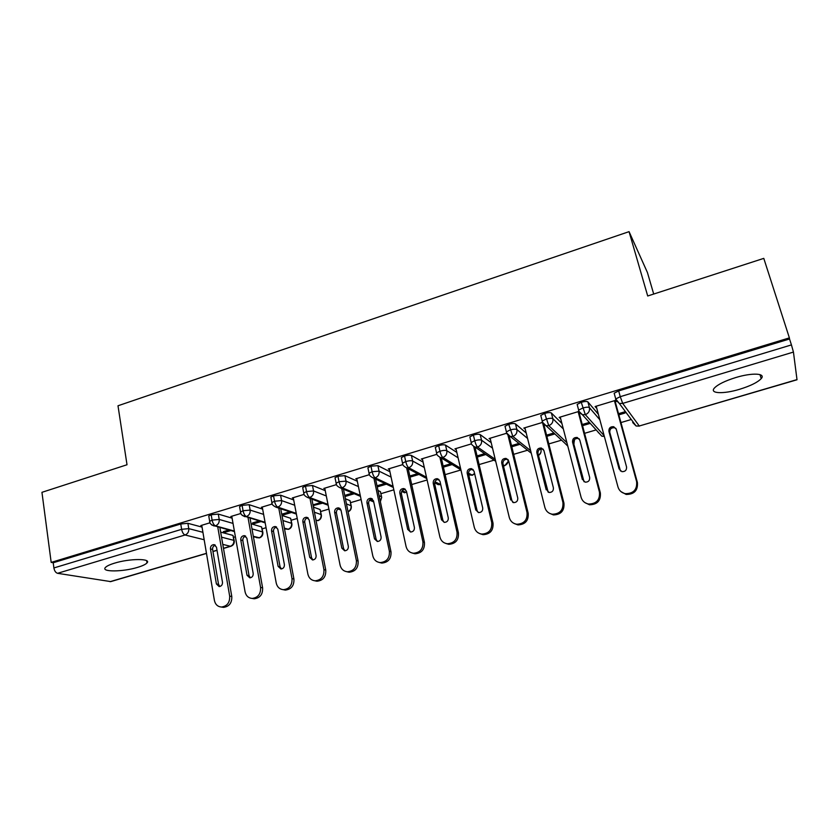 <?xml version="1.0" encoding="UTF-8"?>
<svg xmlns="http://www.w3.org/2000/svg" width="839" height="839" viewBox="0 0 839 839"><rect width="100%" height="100%" fill="white"/><g stroke="black" fill="none" stroke-linecap="round" stroke-linejoin="round"><path stroke-width="1.26" d="M114.649 563.126C129.72 558.417 151.681 558.407 146.982 562.927C145.629 564.416 142.483 565.895 137.544 567.384C122.924 571.936 100.837 572.146 105.378 567.521C106.679 566.073 109.773 564.605 114.649 563.126M735.719 377.56C752.111 372.516 766.143 373.229 761.214 378.62C757.627 382.385 750.391 385.95 739.505 389.317C723.522 394.183 709.416 393.659 714.293 388.163C717.702 384.503 724.844 380.969 735.719 377.56M233.62 537.306L235.381 536.782M262.198 528.843L266.068 527.7M291.196 520.243L297.237 518.46M320.645 511.528L328.909 509.074M350.545 502.666L361.106 499.541M380.896 493.678L393.837 489.84M411.739 484.543L427.103 479.981M445.11 474.654L460.936 469.966M479.1 464.586L494.035 460.16M513.667 454.339L527.532 450.239M548.821 443.925L561.574 440.15M584.573 433.333L596.151 429.904M620.954 422.562L631.285 419.5M653.707 294.049L647.435 272.539L629.061 231.648L117.995 405.772L127.014 464.754L41.95 492.325L51.179 562.403L789.384 337.876L763.784 258.37L647.708 295.989L629.061 231.648M614.578 394.718L614.158 393.208L618.658 390.911L620.252 396.679L791.439 344.902L793.442 352.076L797.019 379.763L639.276 425.992L797.04 379.585M618.658 390.911L789.53 338.987L789.384 337.876M791.439 344.902L789.53 338.987M206.488 553.446L110.758 581.605L57.566 573.31C55.699 572.722 54.472 570.94 53.895 567.951L53.214 562.749L51.179 562.403M615.26 401.829L616.35 401.493L615.511 400.381L595.113 406.537L596.026 407.628L595.68 406.37M618.511 413.69L624.216 411.98L624.992 413.019L618.836 414.854M146.867 562.182L147.444 562.015M221.538 537.159L233.84 540.358L232.969 535.397L220.667 532.104M202.052 527.112L187.894 523.316L188.765 528.622L202.923 532.314M232.969 535.397L234.175 540.494M53.214 562.749L180.752 523.987L187.894 523.316M251.973 528.864L262.492 531.895L261.579 526.902L262.775 532.01M208.88 516.656L208.764 515.975L211.176 514.747L218.287 514.087L219.21 519.435L233.032 523.41M261.579 526.902L251.06 523.788M232.109 518.177L218.287 514.087M201.832 525.822L200.846 525.56L210.033 522.781M228.774 530.028L223.373 531.643L225.387 532.188L230.777 530.573M282.932 520.547L291.573 523.305L290.619 518.292L291.794 523.4M239.692 507.354L239.566 506.63L242.104 505.351L249.183 504.711L250.148 510.091L263.614 514.38M290.619 518.292L281.967 515.45M262.649 509.126L249.183 504.711M231.868 516.803L230.861 516.499L240.887 513.468M259.02 520.998L252.487 522.949L254.416 523.526L260.929 521.585M314.415 512.21L321.096 514.58L320.099 509.535L321.264 514.653M271.018 497.905L270.871 497.149L273.524 495.797L280.572 495.178L281.589 500.589L294.699 505.235M320.099 509.535L313.419 507.113M293.692 499.95L280.572 495.178M262.376 507.637L261.349 507.291L272.245 503.998M289.728 511.832L282.04 514.129L283.897 514.737L291.553 512.451M346.465 503.914L351.069 505.728L350.031 500.652L351.174 505.77M302.837 488.298L302.69 487.511L305.469 486.096L312.475 485.498L313.545 490.941L326.298 495.964M350.031 500.652L345.427 498.796M325.238 490.647L312.475 485.498M293.377 498.335L292.318 497.947L304.106 494.381M313.115 505.55L322.669 503.169M320.928 502.519L312.978 504.889M379.102 495.671L381.504 496.73L380.424 491.633L381.556 496.751M335.191 478.534L335.023 477.716L337.939 476.227L344.913 475.661L346.035 481.125L358.421 486.578M380.424 491.633L378.011 490.553M357.309 481.24L344.913 475.661M324.892 488.885L323.791 488.445L336.502 484.606M352.632 493.059L344.735 495.409M344.955 496.52L354.268 493.752M412.348 487.574L411.435 483.159M368.08 468.602L367.902 467.753L370.953 466.19L377.886 465.645L379.06 471.151L391.079 477.087M389.925 471.717L377.886 465.645M356.911 479.3L355.778 478.786L369.412 474.675M384.839 483.442L377.005 485.781M377.235 486.903L386.38 484.176M401.514 458.514L401.325 457.633L404.524 455.986C407.712 455.116 410.009 454.948 411.414 455.472L412.641 461.01L424.303 467.491M423.097 462.1L411.414 455.472M389.464 469.567L388.289 468.97L402.835 464.586M417.56 473.678L409.799 475.986M410.051 477.118L419.007 474.444M435.514 448.267L435.305 447.344L438.661 445.614C441.901 444.722 444.188 444.565 445.519 445.121L446.799 450.69L458.104 457.821M456.846 452.41L445.519 445.121M422.552 459.699L421.335 458.996L436.825 454.319M450.816 463.747L443.139 466.033M443.401 467.166L452.158 464.554M470.092 437.853L469.861 436.878L473.385 435.063C476.678 434.162 478.943 434.004 480.191 434.602L481.544 440.202L492.514 448.12M491.203 442.677L480.191 434.602M456.206 449.683L454.927 448.855L471.403 443.883M484.606 453.658L477.045 455.913M477.318 457.056L485.844 454.507M505.267 427.282L505.015 426.243L508.717 424.324C512.052 423.412 514.307 423.265 515.471 423.894L516.876 429.526L527.574 438.44M526.2 432.976L515.471 423.894M506.567 433.27L489.095 438.545L490.427 439.468M518.953 443.412L511.517 445.624M511.8 446.768L520.075 444.303M541.061 416.553L540.767 415.42L544.668 413.396C548.045 412.473 550.279 412.337 551.37 412.998L552.838 418.671L563.315 428.907M561.889 423.433L551.37 412.998M542.34 422.468L523.83 428.058L525.193 428.981M553.866 432.987L546.577 435.158M546.871 436.311L554.873 433.931M577.484 405.677L577.148 404.408L581.238 402.29C584.668 401.346 586.891 401.22 587.898 401.912L589.418 407.618L599.854 419.762M598.375 414.277L587.898 401.912M578.753 411.477L559.173 417.392L560.567 418.315M589.261 422.416L582.235 424.513M582.539 425.677L590.153 423.401M604.143 435.693L585.318 414.644L581.238 402.29M560.2 418.43L559.875 417.172M524.994 429.044L524.679 427.796M490.364 439.489L490.07 438.252M313.817 505.812L313.608 504.711M283.897 514.737L283.687 513.636M254.416 523.526L254.217 522.435M225.387 532.188L225.198 531.097M566.891 442.656L548.769 425.635L544.668 413.396M530.647 450.711L512.849 436.437L508.717 424.324M495.23 459.332L477.548 447.051C476.521 446.075 475.587 443.957 474.727 440.685L473.385 435.063M508.109 461.586L504.7 465.739L503.18 464.858M460.527 468.225L442.835 457.486C441.744 456.542 440.779 454.455 439.94 451.204L438.661 445.614M474.633 473.72L472.357 475.252L468.435 473.028M426.495 477.255L408.719 467.743C407.544 466.841 406.548 464.775 405.74 461.544L404.524 455.986M440.716 484.554L434.875 481.743M393.082 486.326L375.169 477.831C373.921 476.951 372.904 474.916 372.117 471.717L370.953 466.19M406.831 492.86L402.154 490.637M360.246 495.398L342.176 487.753C340.854 486.903 339.816 484.9 339.05 481.712L337.939 476.227M373.523 501.019L370.167 499.593M327.986 504.428L309.717 497.506C308.333 496.698 307.273 494.706 306.529 491.549L305.469 486.096M340.561 509.189L339.029 508.612M296.261 513.384L277.793 507.102C276.346 506.326 275.255 504.365 274.542 501.219L273.524 495.797M317.95 520.673L317.572 520.631C320.215 519.551 321.389 517.527 321.096 514.58L321.379 515.261C321.536 517.873 320.446 519.666 318.096 520.62L315.957 520.086M265.061 522.267L246.383 516.551C244.873 515.796 243.761 513.856 243.069 510.741L242.104 505.351M285.145 528.969L288.071 529.304C290.682 528.234 291.846 526.231 291.573 523.305L291.909 523.987C292.056 526.567 290.955 528.339 288.626 529.294L284.358 528.171M234.375 531.056L215.476 525.843C213.903 525.109 212.77 523.2 212.099 520.107L211.176 514.747M256.325 537.61L259.01 537.851C261.59 536.803 262.743 534.81 262.492 531.895L262.88 532.576C263.006 535.125 261.915 536.887 259.597 537.83L253.315 536.278M614.914 400.56L637.409 482.519C638.007 490.458 634.253 494.433 626.146 494.444L620.954 491.612M596.204 406.212L617.965 486.935C619.098 490.563 621.552 492.808 625.328 493.668C633.466 493.647 637.241 489.661 636.633 481.691L637.409 482.519M620.461 470.994L609.785 432.389C609.617 429.096 611.212 427.554 614.578 427.743L615.952 428.456M614.421 400.706L636.633 481.691M619.119 469.022L608.915 431.382C608.747 428.079 610.352 426.527 613.729 426.715L616.266 429.222L626.544 466.904C626.764 470.134 625.223 471.717 621.93 471.654L619.948 469.892M578.837 411.676L600.357 492.923C600.944 500.684 597.316 504.627 589.481 504.774L584.867 502.603M560.242 417.067L581.102 497.307C582.235 500.998 584.72 503.243 588.538 504.04C596.393 503.893 600.032 499.929 599.455 492.147L600.357 492.923M584.017 481.722L573.561 443.065C573.394 439.856 574.935 438.315 578.186 438.44L579.309 438.933M578.144 411.655L599.455 492.147M582.35 479.52L572.565 442.111C572.397 438.891 573.949 437.339 577.211 437.465L579.78 439.982L589.649 477.433C589.859 480.59 588.37 482.163 585.192 482.163L583.315 480.338M543.882 424.618L563.955 503.159C564.511 510.741 561.008 514.664 553.436 514.926L549.335 513.237M524.889 427.733L544.889 507.49C546.011 511.245 548.507 513.499 552.356 514.234C559.949 513.971 563.472 510.028 562.917 502.414L563.955 503.159M548.192 492.21L537.956 453.563C537.789 450.428 539.288 448.886 542.424 448.949L543.305 449.274M542.676 423.181L562.917 502.414M546.21 489.829L536.834 452.651C536.677 449.505 538.166 447.963 541.323 448.026L543.934 450.553L553.383 487.784C553.593 490.867 552.156 492.43 549.073 492.483L547.301 490.605M509.168 436.123L528.182 513.206C528.706 520.631 525.298 524.532 517.967 524.899L514.328 523.578M490.123 438.231L509.294 517.495C510.406 521.313 512.902 523.567 516.772 524.249C524.123 523.882 527.542 519.97 527.018 512.514L528.182 513.206M512.944 502.467L511.905 500.705L502.949 463.873C502.792 460.81 504.239 459.279 507.27 459.29L507.931 459.499M508.014 435.368L527.018 512.514M510.689 499.971L501.712 463.013C501.554 459.94 503.001 458.409 506.053 458.419L508.686 460.957L517.747 497.957C517.936 500.967 516.541 502.53 513.562 502.624L511.905 500.705M474.947 447.082L493.007 523.085C493.5 530.374 490.196 534.244 483.086 534.684L479.835 533.635M455.944 448.55L474.297 527.343C475.398 531.202 477.894 533.447 481.775 534.086C488.896 533.635 492.22 529.755 491.717 522.445L493.007 523.085M478.261 512.503L477.108 510.626L468.529 474.025C468.382 471.015 469.777 469.504 472.724 469.462L473.165 469.578M473.72 446.621L491.717 522.445M475.776 509.934L467.176 473.206C467.029 470.186 468.435 468.665 471.382 468.634L474.035 471.182L482.708 507.952C482.897 510.909 481.544 512.451 478.649 512.587L475.776 509.934L477.108 510.626M441.304 458.01L458.43 532.807C458.891 539.959 455.671 543.798 448.781 544.312L445.834 543.462M422.332 458.692L439.898 537.012C440.978 540.914 443.464 543.158 447.344 543.745C454.266 543.221 457.486 539.372 457.024 532.199L458.43 532.807M444.135 522.351L442.898 520.379L434.675 483.998C434.539 481.051 435.902 479.541 438.755 479.468L438.996 479.52M439.93 457.412L457.024 532.199M441.45 519.729L433.207 483.222C433.081 480.265 434.445 478.754 437.297 478.681L439.961 481.229L448.267 517.789C448.435 520.683 447.124 522.215 444.324 522.382L441.45 519.729L442.898 520.379M408.194 468.686L424.429 542.361C424.859 549.388 421.723 553.195 415.022 553.771L412.348 553.079M389.265 468.676L406.076 546.525C407.135 550.468 409.6 552.702 413.48 553.247C420.203 552.66 423.349 548.842 422.908 541.795L424.429 542.361M410.554 532.01L407.691 529.367L399.815 493.07C399.689 490.175 401.011 488.676 403.79 488.56L406.443 491.119L414.393 527.448C414.55 530.3 413.27 531.821 410.554 532.01L409.243 529.975L401.388 493.804C401.262 490.92 402.584 489.42 405.352 489.315L405.415 489.326M406.642 467.868L422.908 541.795M375.578 479.069L390.984 551.758C391.394 558.669 388.331 562.445 381.818 563.074L379.343 562.487M356.743 478.492L372.799 555.879C373.848 559.844 376.302 562.088 380.161 562.591C386.695 561.952 389.768 558.166 389.369 551.223L390.984 551.758M377.498 541.491L376.155 539.404L368.636 503.452C368.51 500.673 369.768 499.184 372.401 498.985M373.932 478.293L389.369 551.223M374.488 538.837L366.958 502.76C366.842 499.918 368.132 498.429 370.838 498.293L373.491 500.841L381.084 536.96C381.231 539.76 379.983 541.26 377.34 541.48L374.488 538.837L376.155 539.404M343.466 489.189L358.096 560.997C358.473 567.793 355.484 571.537 349.139 572.229L346.843 571.726M324.745 488.151L340.078 565.087C341.106 569.073 343.539 571.307 347.388 571.779C353.743 571.086 356.743 567.332 356.376 560.504L358.096 560.997M344.965 550.804L343.602 548.696L336.418 512.954C336.282 510.301 337.456 508.822 339.942 508.507M341.714 488.455L356.376 560.504M341.84 548.161L334.646 512.293C334.541 509.504 335.799 508.025 338.421 507.857L341.064 510.406L348.321 546.304C348.458 549.063 347.241 550.552 344.672 550.793L341.84 548.161L343.602 548.696M311.846 499.09L325.752 570.09C326.088 576.792 323.162 580.504 316.995 581.228L314.835 580.787M293.251 497.663L307.892 574.138C308.888 578.144 311.3 580.368 315.139 580.808C321.327 580.085 324.263 576.351 323.927 569.629L325.752 570.09M312.947 559.959L311.573 557.82L304.714 522.298C304.578 519.761 305.679 518.292 308.028 517.883M310 498.397L323.927 569.629M309.717 557.327L302.848 521.68C302.753 518.922 303.98 517.453 306.529 517.275L309.161 519.813L316.093 555.502C316.219 558.218 315.024 559.697 312.517 559.959L309.717 557.327L311.573 557.82M280.719 508.78L293.923 579.025C294.227 585.632 291.364 589.314 285.344 590.079L283.299 589.691M262.261 507.018L276.23 583.042C277.206 587.069 279.586 589.282 283.393 589.691C289.434 588.936 292.297 585.234 292.003 578.606L293.923 579.025M281.432 568.947L280.069 566.807L273.524 531.486C273.378 529.063 274.416 527.616 276.629 527.123M278.779 508.119L292.003 578.606M278.108 566.346L271.553 530.909C271.469 528.203 272.675 526.745 275.161 526.535L277.772 529.073L284.39 564.553C284.494 567.227 283.33 568.695 280.887 568.968L278.108 566.346L280.069 566.807M250.064 518.271L262.607 587.824C262.88 594.337 260.08 597.997 254.207 598.784L252.329 598.469M231.763 516.226L245.072 591.81C246.016 595.847 248.375 598.06 252.161 598.438C258.045 597.641 260.856 593.981 260.583 587.447L262.607 587.824M250.41 577.798L249.057 575.648L242.817 540.536C242.681 538.219 243.656 536.782 245.743 536.226M248.04 517.653L260.583 587.447M247.002 575.218L240.762 539.991C240.688 537.327 241.863 535.88 244.285 535.649L246.886 538.187L253.189 573.457C253.284 576.089 252.14 577.547 249.76 577.84L247.002 575.218L249.057 575.648M219.881 527.584L231.784 596.487C232.025 602.916 229.288 606.534 223.552 607.352L221.895 607.111M201.738 525.287L214.406 600.43C215.329 604.479 217.658 606.681 221.412 607.037C227.159 606.219 229.917 602.58 229.676 596.13L231.784 596.487M219.87 586.492L218.539 584.353L212.603 549.44C212.466 547.217 213.379 545.801 215.35 545.182M217.762 526.997L229.676 596.13M216.399 583.954L210.453 548.937C210.39 546.304 211.543 544.868 213.914 544.626L216.483 547.154L222.482 582.224C222.566 584.814 221.444 586.262 219.126 586.566L216.399 583.954L218.539 584.353M793.442 352.076L622.706 403.402L639.276 425.992L636.119 426.002L632.679 422.531L633.802 422.887M614.158 393.208L615.742 398.955L620.252 396.679L622.706 403.402L619.308 403.433L615.606 399.71L615.742 398.955L619.308 403.433L636.119 426.002L639.412 426.118M110.035 581.679L206.467 553.31M212.938 551.412L217.007 550.216M223.468 548.307L230.389 546.273L222.786 544.385M204.181 539.75L185.062 534.988L57.566 573.31M53.895 567.951L181.623 529.325L180.752 523.987M230.998 546.241L230.389 546.273C232.927 545.235 234.071 543.263 233.84 540.358L234.28 541.029C234.396 543.567 233.294 545.298 230.998 546.241M185.062 534.988C183.426 534.286 182.283 532.398 181.623 529.325L188.765 528.622C188.995 531.737 187.758 533.856 185.062 534.988M589.418 407.618C588.422 406.936 586.199 407.072 582.769 408.006L578.658 410.124L578.564 410.9L582.339 414.655L585.318 414.644C588.59 413.312 589.953 410.974 589.418 407.618M542.508 422.216L540.767 415.42M540.358 449.106L540.977 449.62L540.809 448.97M506.651 432.903L505.015 426.243M436.773 453.826L435.305 447.344M402.72 464.04L401.325 457.633M567.73 445.887L546 425.677L548.769 425.635C551.989 424.324 553.341 421.996 552.838 418.671C551.747 418.021 549.503 418.168 546.126 419.091L542.214 421.094C542.078 422.552 543.336 424.073 546 425.677L542.162 421.891M574.495 440.129L573.761 443.831M604.3 436.27L601.836 436.186L582.339 414.655C579.759 413.04 578.532 411.529 578.658 410.124L577.148 404.408M598.899 432.945L598.312 432.683M531.276 453.207L510.269 436.5L512.849 436.437C516.006 435.137 517.348 432.84 516.876 429.526C515.712 428.918 513.458 429.065 510.112 429.977L506.399 431.886C506.337 433.501 507.626 435.032 510.269 436.5L506.389 432.693M541.071 450.082L540.977 449.62C541.438 452.095 540.589 454.056 538.439 455.493M567.793 446.128L564.574 442.94M469.861 436.878L471.193 442.489C470.931 443.936 472.242 445.488 475.136 447.135L477.548 447.051C480.653 445.771 481.985 443.485 481.544 440.202C480.286 439.626 478.02 439.783 474.727 440.685L471.193 442.489L471.224 443.317M508.161 459.793C508.34 462.667 507.081 464.628 504.375 465.676L503.421 465.834M446.799 450.69C445.467 450.144 443.181 450.312 439.94 451.204L436.574 452.924C436.332 454.444 437.664 455.997 440.59 457.58L442.835 457.486C445.897 456.227 447.218 453.962 446.799 450.69M474.58 473.49L472.011 475.199L468.728 474.884M412.641 461.01C411.246 460.496 408.939 460.674 405.74 461.544L402.531 463.18C402.311 464.775 403.664 466.327 406.611 467.847L408.719 467.743C411.729 466.505 413.04 464.261 412.641 461.01M440.674 484.386L438.189 484.659L435.672 483.316M367.902 467.753L369.055 473.269C368.845 474.926 370.23 476.489 373.198 477.947L375.169 477.831C378.127 476.604 379.427 474.381 379.06 471.151L372.117 471.717L369.055 473.269L369.233 474.098M335.023 477.716L336.135 483.191C335.957 484.932 337.351 486.494 340.319 487.868L342.176 487.753C345.081 486.547 346.371 484.334 346.035 481.125L339.05 481.712L336.135 483.191L336.292 483.988M380.361 501.649L381.693 497.412L380.298 501.323M401.671 491.392L404.681 492.818M302.69 487.511L303.749 492.954C303.561 494.727 304.977 496.279 307.976 497.632L309.717 497.506C312.59 496.31 313.859 494.129 313.545 490.941L306.529 491.549L303.749 492.954L303.896 493.731M348.07 511.8C350.398 510.815 351.478 509.011 351.31 506.399L351.069 505.728C351.405 508.413 350.398 510.385 348.038 511.633M270.871 497.149L271.878 502.561C271.458 504.103 272.885 505.655 276.146 507.228L277.793 507.102C280.614 505.927 281.883 503.757 281.589 500.589L274.542 501.219L271.878 502.561L272.014 503.306M239.566 506.63L240.531 512.021C240.09 513.583 241.527 515.136 244.831 516.677L246.383 516.551C249.162 515.387 250.421 513.237 250.148 510.091L243.069 510.741L240.531 512.021L240.657 512.723M208.764 515.975L209.677 521.323C209.236 522.917 210.683 524.459 214.008 525.969L215.476 525.843C218.213 524.7 219.461 522.561 219.21 519.435L212.099 520.107L209.677 521.323L209.792 522.005M265.176 522.886L242.251 515.419M234.469 531.59L211.743 525.015M608.915 431.382L609.785 432.389M572.565 442.111L573.561 443.065M536.834 452.651L537.956 453.563M501.712 463.013L502.949 463.873M467.176 473.206L468.529 474.025M433.207 483.222L434.675 483.998M399.815 493.07L401.388 493.804M407.691 529.367L409.243 529.975M366.958 502.76L368.636 503.452M334.646 512.293L336.418 512.954M302.848 521.68L304.714 522.298M271.553 530.909L273.524 531.486M240.762 539.991L242.817 540.536M210.453 548.937L212.603 549.44M146.982 562.927L146.647 560.735M761.214 378.62L759.966 374.613M230.819 546.294L223.489 548.454M217.028 550.353L212.959 551.548M573.782 443.894L574.107 443.17M601.836 436.186L604.342 436.406M538.481 455.671L540.861 452.494M495.702 461.314L475.136 447.135M503.442 465.918L504.627 465.76M472.284 475.273L468.634 474.507M460.905 469.84L440.59 457.58M440.454 484.638L438.189 484.659L434.612 482.75M426.789 478.587L406.611 467.847M393.323 487.449L373.198 477.947M373.722 501.942L369.517 500.17M360.445 496.352L340.319 487.868M340.98 510.081L338.117 509M328.154 505.235L307.976 497.632M308.291 518.114L307.672 517.915M296.398 514.087L276.146 507.228M288.48 529.336L284.473 528.769M259.44 537.883L253.409 536.803M625.328 493.668L626.146 494.444M613.729 426.715L614.578 427.743M588.538 504.04L589.481 504.774M577.211 437.465L578.186 438.44M552.356 514.234L553.436 514.926M541.323 448.026L542.424 448.949M516.772 524.249L517.967 524.899M506.053 458.419L507.27 459.29M481.775 534.086L483.086 534.684M471.382 468.634L472.724 469.462M447.344 543.745L448.781 544.312M437.297 478.681L438.755 479.468M413.48 553.247L415.022 553.771M403.79 488.56L405.352 489.315M380.161 562.591L381.818 563.074M370.838 498.293L372.327 498.932M347.388 571.779L349.139 572.229M338.421 507.857L339.753 508.361M315.139 580.808L316.995 581.228M306.529 517.275L307.724 517.673M283.393 589.691L285.344 590.079M275.161 526.535L276.22 526.861M252.161 598.438L254.207 598.784M244.285 535.649L245.24 535.911M221.412 607.037L223.552 607.352M213.914 544.626L214.753 544.836"/></g></svg>
